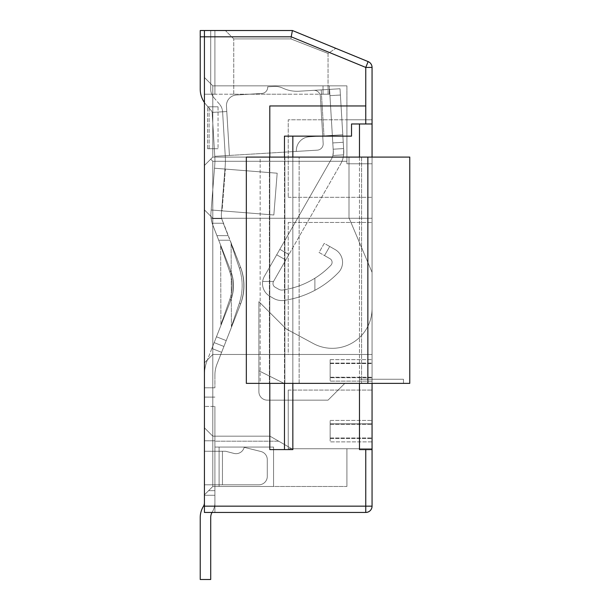 <?xml version="1.0" encoding="UTF-8"?>
<svg xmlns="http://www.w3.org/2000/svg" width="610" height="610" viewBox="0 0 610 610"><rect width="100%" height="100%" fill="white"/><g stroke="black" fill="none" stroke-linecap="round" stroke-linejoin="round"><path stroke-width="0.46" stroke-dasharray="3.05 2.29" d="M359.481 123.975L372.054 123.975L359.481 123.975L359.481 449.593L372.054 449.593L359.481 449.593L372.054 449.593L372.054 506.163A6.283 6.283 0 0 1 365.764 512.446L365.764 449.593M365.764 512.446L204.426 512.446L204.426 427.801L204.426 494.847L212.806 486.467L208.612 490.661L212.806 486.467L346.907 486.467L214.903 486.467L214.903 441.205L214.903 486.467L219.089 486.467L219.089 447.077L214.903 447.077L214.903 486.467L273.57 486.467L212.806 486.467L204.426 494.847L204.426 512.446L204.426 494.847L208.612 490.661L214.903 490.661L214.903 486.467L212.806 486.467L214.903 486.467L214.903 512.446L214.903 490.661L208.612 490.661L204.426 494.847L212.806 486.467L212.806 436.18L212.806 486.467L273.57 486.467L219.089 486.467L219.089 447.077L273.57 447.077L214.903 447.077L219.089 447.077L219.089 486.467L219.089 447.077L273.57 447.077L214.903 447.077L214.903 436.18L270.017 436.18L278.724 441.205L214.903 441.205L214.903 436.18L214.903 441.205L278.724 441.205L270.017 436.18L212.806 436.18L204.426 427.801L212.806 436.18L270.017 436.18L291.793 448.754L278.724 441.205L291.793 448.754L346.907 448.754L346.907 486.467L214.903 486.467L273.57 486.467L214.903 486.467L214.903 441.205L214.903 486.467L346.907 486.467L346.907 448.754L291.793 448.754L270.017 436.18L214.903 436.18L214.903 486.467L214.903 447.077L273.57 447.077L214.903 447.077L273.57 447.077L273.57 486.467L273.57 447.077L273.57 486.467L273.57 447.077L273.57 486.467L273.57 447.077L273.57 486.467L273.57 447.077L214.903 447.077L214.903 436.18L270.017 436.18L278.724 441.205L214.903 441.205L214.903 436.18L214.903 441.205L278.724 441.205L270.017 436.18L212.806 436.18L212.806 354.463L372.054 354.463L372.054 377.72L330.147 377.72L330.147 363.049L330.147 377.72L330.147 363.049L330.147 377.72L372.054 377.72L372.054 423.82L330.147 423.82L330.147 438.483L330.147 423.82L330.147 438.483L330.147 423.82L372.054 423.82L372.054 448.754L372.054 390.08L372.054 448.754L372.054 441.884L330.147 441.884L330.147 420.412L330.147 441.884L330.147 420.412L330.147 441.884L372.054 441.884L372.054 381.12L330.147 381.12L330.147 359.648L330.147 381.12L330.147 359.648L330.147 381.12L372.054 381.12L372.054 354.463L288.24 354.463L288.24 222.459L288.24 354.463L372.054 354.463L212.806 354.463L212.806 218.266L372.054 218.266L372.054 448.754L372.054 119.781L372.054 354.463L372.054 119.781L372.054 218.266L212.806 218.266L212.806 161.269L346.907 161.269L346.907 85.842L346.907 163.785L346.907 119.781L346.907 163.785L346.907 161.269L212.806 161.269L212.806 436.18L204.426 427.801L204.426 512.446L214.903 512.446L204.426 512.446L214.903 512.446L204.426 512.446L204.426 30.523L292.426 30.523L335.805 48.327L292.426 30.523L335.805 48.327L292.426 30.523L225.38 30.523L292.419 30.523L335.805 48.327L292.426 30.523L368.15 61.61A6.283 6.283 0 0 1 372.054 67.428L365.764 67.428L291.191 36.806L292.426 30.523L225.38 30.523L292.35 30.523M269.795 105.957L365.764 105.957L269.795 105.957L269.795 449.593L269.795 105.957L365.764 105.957L365.764 123.975L365.764 105.957L365.764 123.975L351.52 123.975L351.52 136.129L292.846 136.129L292.846 449.593L269.795 449.593L292.846 449.593L292.846 136.129L351.52 136.129L351.52 123.975L351.52 136.129L284.466 136.129L292.846 136.129L284.466 136.129L284.466 449.593L269.795 449.593L269.795 105.957M365.764 105.957L365.764 67.428L368.15 61.61A6.283 6.283 0 0 1 372.054 67.428L372.054 449.593M372.054 157.083L299.136 157.083L372.054 157.083L349.004 157.083L349.004 217.846L349.004 157.083L372.054 157.083L372.054 272.327L372.054 157.083L372.054 272.327L349.004 217.846L372.054 272.327L349.004 217.846L372.054 272.327L372.054 157.083L372.054 383.377L403.477 383.377L361.577 383.377L372.054 383.377L372.054 308.523A39.803 39.803 0 0 1 313.38 343.567L286.143 328.897L258.899 301.66L258.899 391.757A8.38 8.38 0 0 0 267.287 400.137L328.05 400.137L344.81 383.377L284.046 383.377L359.481 383.377L284.046 383.377L344.81 383.377L328.05 400.137L267.287 400.137A8.38 8.38 0 0 1 258.899 391.757L258.899 301.66L286.143 328.897L313.38 343.567A39.803 39.803 0 0 0 372.054 308.523L372.054 379.26L359.481 379.26L359.481 383.377L284.046 383.377L359.481 383.377L284.046 383.377L359.481 383.377L359.481 379.26L372.054 379.26L372.054 383.377L372.054 157.083L372.054 383.377M346.907 119.781L372.054 119.781L346.907 119.781L346.907 163.785L372.054 163.785L346.907 163.785L372.054 163.785L346.907 163.785L346.907 119.781L372.054 119.781L288.24 119.781L288.24 197.312L288.24 119.781L346.907 119.781M330.147 438.483L372.054 438.483L330.147 438.483M330.147 363.049L372.054 363.049L330.147 363.049M291.793 448.754L372.054 448.754L291.793 448.754L270.017 436.18L212.806 436.18L214.903 436.18L214.903 490.661L208.612 490.661L212.806 486.467L212.806 436.18L212.806 486.467L273.57 486.467L212.806 486.467L214.903 486.467L214.903 490.661L208.612 490.661L204.426 494.847L212.806 486.467L204.426 494.847L204.426 165.462L204.426 427.801L212.806 436.18L204.426 427.801L212.806 436.18L212.806 354.463L204.426 362.843L204.426 427.801L212.806 436.18L204.426 427.801L204.426 209.886L204.426 362.843L212.806 354.463L204.426 362.843L212.806 354.463L204.426 362.843L212.806 354.463L212.806 218.266L204.426 209.886L204.426 77.462L204.426 209.886L212.806 218.266L204.426 209.886L212.806 218.266L204.426 209.886L212.806 218.266L212.806 161.269L210.709 159.179L212.806 157.083L346.907 157.083L212.806 157.083L204.426 165.462L204.426 77.462L212.806 85.842L204.426 77.462L204.426 165.462L210.709 159.179L212.806 161.269L346.907 161.269L346.907 157.083L212.806 157.083L204.426 165.462L212.806 157.083L212.806 85.842L204.426 77.462L212.806 85.842L204.426 77.462L204.426 94.222L214.903 94.222L214.903 30.523L214.903 94.222L204.426 94.222L204.426 30.523L204.426 94.222L214.903 94.222L204.426 94.222L204.426 77.462L212.806 85.842L212.806 106.796L218.044 106.796L207.568 106.796L218.044 106.796L218.044 148.703L218.044 106.796L207.568 106.796L212.806 106.796L212.806 85.842L204.426 77.462L212.806 85.842L346.907 85.842L212.806 85.842L329.308 85.842L212.806 85.842L212.806 157.083L210.709 159.179L212.806 161.269L210.709 159.179L212.806 157.083L346.907 157.083L212.806 157.083L204.426 165.462L212.806 157.083L212.806 148.703L218.044 148.703L207.568 148.703L218.044 148.703L212.806 148.703L212.806 157.083L346.907 157.083L212.806 157.083L346.907 157.083L346.907 85.842L212.806 85.842L346.907 85.842L346.907 163.785L346.907 161.269L212.806 161.269L212.806 436.18L270.017 436.18L291.793 448.754L372.054 448.754L291.793 448.754M372.054 354.463L212.806 354.463L204.426 362.843L212.806 354.463L372.054 354.463M372.054 218.266L212.806 218.266L204.426 209.886L212.806 218.266L372.054 218.266M329.308 94.222L204.426 94.222L204.426 30.523L204.426 94.222L329.308 94.222L329.308 85.842L329.308 94.222L323.018 94.222L323.018 85.842L323.018 94.222L329.308 94.222L329.308 85.842L329.308 94.222M290.856 38.903C340.746 58.4 340.746 58.4 290.856 38.903C340.746 58.4 340.746 58.4 290.856 38.903L233.76 38.903L290.878 38.903L233.76 38.903L225.38 30.523L233.76 38.903L290.856 38.903C340.746 58.4 340.746 58.4 290.856 38.903C340.746 58.4 340.746 58.4 290.856 38.903M290.878 94.222L233.76 94.222L290.878 94.222M209.1 148.703L209.1 106.796L209.1 148.703L207.568 148.703L207.568 106.796L207.568 148.703L212.806 148.703L209.1 148.703M292.289 30.5L290.909 38.918L292.289 30.5M292.846 157.083L292.846 383.377M284.466 383.377L284.466 157.083M269.795 157.083L269.795 383.377M346.907 486.467L346.907 448.754L346.907 486.467M288.24 390.08L288.24 448.754L288.24 390.08L372.054 390.08L288.24 390.08M214.903 436.18L212.806 436.18L214.903 436.18M288.24 197.312L372.054 197.312L288.24 197.312M346.907 163.785L372.054 163.785L346.907 163.785M288.24 222.459L372.054 222.459L288.24 222.459M288.24 448.754L372.054 448.754L288.24 448.754M214.903 512.446L214.903 490.661L214.903 512.446M214.903 94.222L214.903 30.523L214.903 94.222M372.054 123.975L365.764 123.975M284.466 449.593L292.846 449.593L292.846 136.129M240.409 266.806C244.991 279.372 244.991 291.931 240.409 304.497A51.545 51.545 0 0 0 240.409 266.806L221.735 218.647L223.29 223.229L212.112 223.229L216.908 235.643L212.112 223.229L211.113 218.647L212.806 225.197L230.656 270.634A41.068 41.068 0 0 1 230.656 300.669C234.263 290.657 234.263 280.646 230.656 270.634C234.263 280.646 234.263 290.657 230.656 300.669L211.876 348.478L216.466 336.781L214.171 342.629L223.923 346.457L240.409 304.497A51.545 51.545 0 0 0 240.409 266.806L229.962 240.226L218.708 240.226L212.112 223.229L211.113 218.647L212.112 223.229L223.29 223.229L212.112 223.229L223.29 223.229L229.962 240.226L218.708 240.226L230.656 270.634A41.068 41.068 0 0 1 230.656 300.669L216.466 336.781L226.219 340.609L240.409 304.497C244.991 291.931 244.991 279.372 240.409 266.806A4.194 1.388 -21.4 0 1 239.41 268.339C243.077 279.876 243.077 291.42 239.41 302.964L231.404 326.625L239.41 302.964C243.077 291.42 243.077 279.883 239.41 268.339L231.404 244.679L239.41 268.339A4.194 1.388 -21.4 0 0 240.409 266.806C244.991 279.372 244.991 291.931 240.409 304.497A4.194 1.388 21.4 0 0 239.41 302.964A4.194 1.388 21.4 0 1 240.409 304.497A51.545 51.545 0 0 0 240.409 266.806L229.962 240.226L218.708 240.226L230.656 270.634A4.194 1.617 158.6 0 1 229.917 272.167L220.927 246.661L229.917 272.167C232.837 281.157 232.837 290.146 229.917 299.136L220.927 324.642L229.917 299.136C232.837 290.146 232.837 281.157 229.917 272.167L220.927 246.661L229.917 272.167C232.837 281.157 232.837 290.146 229.917 299.136A4.194 1.617 21.4 0 1 230.656 300.669L220.637 326.167L230.656 300.669C234.263 290.657 234.263 280.646 230.656 270.634A4.194 1.617 -21.4 0 1 229.917 272.167C232.837 281.157 232.837 290.146 229.917 299.136A4.194 1.617 -158.6 0 1 230.656 300.669L216.466 336.781L226.219 340.609L217.023 364.033A30.591 30.591 0 0 0 214.903 375.219A30.591 30.591 0 0 1 217.023 364.033L223.923 346.457L214.171 342.629L211.876 348.478L216.466 336.781L226.219 340.609L240.409 304.497A51.545 51.545 0 0 0 240.409 266.806L229.962 240.226L218.708 240.226L216.908 235.643L230.656 270.634A41.068 41.068 0 0 1 230.656 300.669L216.466 336.781L226.219 340.609L240.409 304.497C244.991 291.931 244.991 279.372 240.409 266.806A4.194 1.388 -21.4 0 1 239.41 268.339C243.077 279.876 243.077 291.42 239.41 302.964L231.404 326.625L239.41 302.964C243.077 291.42 243.077 279.883 239.41 268.339L231.404 244.679L239.41 268.339A4.194 1.388 -21.4 0 0 240.409 266.806C244.968 279.372 244.968 291.931 240.409 304.497A4.194 1.388 21.4 0 0 239.41 302.964A4.194 1.388 21.4 0 1 240.409 304.497C244.968 291.931 244.968 279.372 240.409 266.806C244.968 279.372 244.968 291.931 240.409 304.497C244.968 291.931 244.968 279.372 240.409 266.806M204.426 102.518A23.279 23.279 0 0 0 205.852 104.356L211.586 111.035L205.852 104.356A23.279 23.279 0 0 1 200.233 89.19L200.233 30.523L200.233 89.19A23.279 23.279 0 0 0 205.852 104.356L211.586 111.035A2.326 2.326 0 0 1 212.143 112.408A2.326 2.326 0 0 0 211.586 111.035L205.852 104.356A23.279 23.279 0 0 1 200.233 89.19L200.233 30.523L210.709 30.523L210.709 89.19A12.802 12.802 0 0 0 213.797 97.531A12.802 12.802 0 0 1 210.709 89.19A12.802 12.802 0 0 0 213.797 97.531L219.531 104.211A12.802 12.802 0 0 1 222.597 111.782A12.802 12.802 0 0 0 219.531 104.211A12.802 12.802 0 0 1 222.597 111.782L212.143 112.408A2.326 2.326 0 0 0 211.586 111.035A2.326 2.326 0 0 1 212.143 112.408L222.597 111.782L225.242 155.702L229.429 155.451L226.783 111.531L222.597 111.782L225.242 155.702L229.429 155.451L214.789 156.328L225.242 155.702L225.273 156.198L225.242 155.702L229.429 155.451L226.783 111.531L229.429 155.451L226.783 111.531L229.429 155.451L226.783 111.531L229.429 155.451L317.269 150.159A6.283 6.283 0 0 0 323.17 143.51L320.326 96.235A6.283 6.283 0 0 0 313.67 90.341L299.03 91.225A33.527 33.527 0 0 1 282.804 88.122A18.247 18.247 0 0 0 273.974 86.437L267.698 86.811A6.283 6.283 0 0 1 261.797 93.467L236.444 94.992A10.637 10.637 0 0 0 226.462 106.254L229.429 155.451L317.269 150.159A6.283 6.283 0 0 0 323.17 143.51L320.326 96.235A6.283 6.283 0 0 0 313.67 90.341L299.03 91.225A33.527 33.527 0 0 1 282.804 88.122A18.247 18.247 0 0 0 273.974 86.437L267.698 86.811A6.283 6.283 0 0 1 261.797 93.467L236.444 94.992A10.637 10.637 0 0 0 226.462 106.254L226.783 111.531L212.143 112.408L214.789 156.328L296.353 151.417A13.832 13.832 0 0 1 309.331 136.785L342.797 134.772L309.331 136.785A13.832 13.832 0 0 0 296.353 151.417L225.242 155.702L225.273 156.198A72.094 72.094 0 0 1 225.174 166.255A72.094 72.094 0 0 0 225.273 156.198A72.094 72.094 0 0 1 225.174 166.255L224.953 169.046L277.176 173.209L225.372 169.084L277.176 173.209L273.844 214.979L277.176 173.209L273.844 214.979L211.182 209.992L273.844 214.979L277.176 173.209L214.514 168.215L277.176 173.209L225.372 169.084L277.176 173.209L273.844 214.979L277.176 173.209L273.844 214.979L211.182 209.992L210.961 212.783A27.892 27.892 0 0 0 211.113 218.647A27.892 27.892 0 0 1 210.961 212.783L211.182 209.992L273.844 214.979L277.176 173.209L224.953 169.046L225.174 166.255L224.953 169.046L214.514 168.215L224.953 169.046L221.407 213.614A17.415 17.415 0 0 0 221.735 218.647A17.415 17.415 0 0 1 221.407 213.614L224.953 169.046L221.407 213.614A17.415 17.415 0 0 0 221.735 218.647A17.415 17.415 0 0 1 221.407 213.614L225.174 166.255A72.094 72.094 0 0 0 225.273 156.198L225.242 155.702L214.789 156.328L212.143 112.408L226.783 111.531L226.462 106.254A10.637 10.637 0 0 1 236.444 94.992A10.637 10.637 0 0 0 226.462 106.254A10.637 10.637 0 0 1 236.444 94.992L261.797 93.467A6.283 6.283 0 0 0 267.698 86.811A6.283 6.283 0 0 1 261.797 93.467A6.283 6.283 0 0 0 267.698 86.811L273.974 86.437A18.247 18.247 0 0 1 282.804 88.122A18.247 18.247 0 0 0 273.974 86.437A18.247 18.247 0 0 1 282.804 88.122A33.527 33.527 0 0 0 299.03 91.225A33.527 33.527 0 0 1 282.804 88.122A33.527 33.527 0 0 0 299.03 91.225L329.568 89.388L333.289 151.189L329.568 89.388L340.022 88.755L343.628 148.573L333.167 149.206L343.628 148.573L343.621 154.871A24.385 24.385 0 0 1 340.578 164.12A24.385 24.385 0 0 0 343.743 150.563L342.797 134.772L309.331 136.785A13.832 13.832 0 0 0 296.353 151.417L317.269 150.159A6.283 6.283 0 0 0 323.17 143.51L320.326 96.235A6.283 6.283 0 0 0 313.67 90.341L340.022 88.755L329.568 89.388L333.289 151.189L332.869 155.519L333.289 151.189A13.908 13.908 0 0 1 331.482 158.928L276.696 254.797L331.482 158.928A13.908 13.908 0 0 0 332.869 155.519A13.908 13.908 0 0 1 331.482 158.928L279.815 249.337L331.482 158.928A13.908 13.908 0 0 0 333.289 151.189L329.568 89.388L321.203 89.891L323.971 135.9L342.797 134.772L340.022 88.755L343.628 148.573L333.167 149.206L343.628 148.573L343.621 154.871A24.385 24.385 0 0 1 340.578 164.12A24.385 24.385 0 0 0 343.743 150.563L340.022 88.755L321.203 89.891L323.971 135.9L309.331 136.785A13.832 13.832 0 0 0 296.353 151.417L317.269 150.159A6.283 6.283 0 0 0 323.17 143.51L320.326 96.235A6.283 6.283 0 0 0 313.67 90.341L299.03 91.225A33.527 33.527 0 0 1 282.804 88.122A18.247 18.247 0 0 0 273.974 86.437L267.698 86.811A6.283 6.283 0 0 1 261.797 93.467L236.444 94.992A10.637 10.637 0 0 0 226.462 106.254L226.783 111.531L212.143 112.408L214.789 156.328L212.143 112.408L226.783 111.531L212.143 112.408L222.597 111.782L225.242 155.702L214.789 156.328L214.819 156.831A61.618 61.618 0 0 1 214.735 165.424L211.182 209.992L214.735 165.424A61.618 61.618 0 0 0 214.819 156.831A61.618 61.618 0 0 1 214.735 165.424L211.182 209.992L214.735 165.424A61.618 61.618 0 0 0 214.819 156.831L214.789 156.328L225.242 155.702L222.597 111.782A12.802 12.802 0 0 0 219.531 104.211L213.797 97.531A12.802 12.802 0 0 1 210.709 89.19L210.709 30.523L200.233 30.523L210.709 30.523L210.709 36.806L210.709 30.523L204.426 30.523M273.524 281.462A4.194 4.194 0 0 0 275.087 287.18L278.724 289.262L275.087 287.18A4.194 4.194 0 0 1 273.524 281.462A4.194 4.194 0 0 0 275.087 287.18L278.724 289.262A6.283 6.283 0 0 0 282.758 290.017A6.283 6.283 0 0 1 278.724 289.262A6.283 6.283 0 0 0 282.758 290.017A83.814 83.814 0 0 0 330.917 265.243A4.194 4.194 0 0 0 329.972 258.693L319.06 252.456L324.261 243.359L335.172 249.597A14.67 14.67 0 0 1 338.458 272.51A94.291 94.291 0 0 1 284.283 300.387A16.76 16.76 0 0 1 273.524 298.359L269.887 296.277A14.67 14.67 0 0 1 262.643 281.462A14.67 14.67 0 0 0 269.887 296.277A14.67 14.67 0 0 1 264.427 276.261L279.815 249.337L288.911 254.538L273.524 281.462A4.194 4.194 0 0 0 275.087 287.18L278.724 289.262A6.283 6.283 0 0 0 282.758 290.017A83.814 83.814 0 0 0 330.917 265.243A4.194 4.194 0 0 0 329.972 258.693L319.06 252.456L324.261 243.359L329.713 246.478L324.261 243.359L319.06 252.456L324.52 255.575L329.713 246.478L335.172 249.597A14.67 14.67 0 0 1 338.458 272.51A94.291 94.291 0 0 1 284.283 300.387A16.76 16.76 0 0 1 273.524 298.359L269.887 296.277A14.67 14.67 0 0 1 264.427 276.261L276.696 254.797L285.793 259.997L288.911 254.538L273.524 281.462L262.643 281.462L273.524 281.462A4.194 4.194 0 0 0 275.087 287.18L278.724 289.262L275.087 287.18A4.194 4.194 0 0 1 273.524 281.462A4.194 4.194 0 0 0 275.087 287.18L278.724 289.262A6.283 6.283 0 0 0 282.758 290.017A83.814 83.814 0 0 0 314.882 278.229A83.814 83.814 0 0 1 282.758 290.017A6.283 6.283 0 0 1 278.724 289.262A6.283 6.283 0 0 0 282.758 290.017A83.814 83.814 0 0 0 330.917 265.243A4.194 4.194 0 0 0 329.972 258.693L324.52 255.575L329.713 246.478L335.172 249.597A14.67 14.67 0 0 1 338.458 272.51A94.291 94.291 0 0 1 284.283 300.387A16.76 16.76 0 0 1 273.524 298.359A16.76 16.76 0 0 0 284.283 300.387A94.291 94.291 0 0 0 314.882 290.314A94.291 94.291 0 0 1 284.283 300.387A16.76 16.76 0 0 1 273.524 298.359L269.887 296.277A14.67 14.67 0 0 1 262.643 281.462A14.67 14.67 0 0 0 269.887 296.277A14.67 14.67 0 0 1 264.427 276.261L276.696 254.797L285.793 259.997L273.524 281.462A4.194 4.194 0 0 0 275.087 287.18L278.724 289.262A6.283 6.283 0 0 0 282.758 290.017A83.814 83.814 0 0 0 330.917 265.243A4.194 4.194 0 0 0 329.972 258.693L324.52 255.575L329.713 246.478L324.261 243.359L319.06 252.456L324.52 255.575L329.713 246.478L335.172 249.597A14.67 14.67 0 0 1 338.458 272.51A94.291 94.291 0 0 1 284.283 300.387A16.76 16.76 0 0 1 273.524 298.359L269.887 296.277A14.67 14.67 0 0 1 264.427 276.261L276.696 254.797L285.793 259.997L340.578 164.12L288.911 254.538L279.815 249.337L288.911 254.538L279.815 249.337L288.911 254.538L340.578 164.12L288.911 254.538L279.815 249.337L276.696 254.797L285.793 259.997L273.524 281.462L262.643 281.462L273.524 281.462M204.426 502.808A6.809 6.809 0 0 1 203.397 506.407A6.809 6.809 0 0 0 204.426 502.808L204.426 484.79L258.899 484.79L204.426 484.79L204.426 451.263L225.616 451.263L233.95 453.413L225.616 451.263L204.426 451.263L214.903 451.263L214.903 502.808L214.903 406.428L214.903 495.267L214.903 440.786L214.903 451.263L225.616 451.263L204.426 451.263L204.426 375.219A41.068 41.068 0 0 1 207.27 360.205L211.876 348.478L221.621 352.313L217.023 364.033A30.591 30.591 0 0 0 214.903 375.219L214.903 387.792L214.903 375.219A30.591 30.591 0 0 1 217.023 364.033L226.219 340.609L221.621 352.313L211.876 348.478L221.621 352.313L211.876 348.478L207.27 360.205A41.068 41.068 0 0 0 204.426 375.219L204.426 502.808A6.809 6.809 0 0 1 203.397 506.407A20.953 20.953 0 0 0 200.233 517.478L200.233 579.5L210.709 579.5L210.709 517.478A10.477 10.477 0 0 1 212.295 511.942A17.286 17.286 0 0 0 214.903 502.808A17.286 17.286 0 0 1 212.295 511.942A10.477 10.477 0 0 0 210.709 517.478A10.477 10.477 0 0 1 212.295 511.942A17.286 17.286 0 0 0 214.903 502.808L214.903 495.267L214.903 502.808A17.286 17.286 0 0 1 212.295 511.942A10.477 10.477 0 0 0 211.998 512.446M258.899 484.79A8.38 8.38 0 0 0 267.287 476.41L267.287 459.65A8.38 8.38 0 0 0 260.935 451.514L244.175 447.328L260.935 451.514A8.38 8.38 0 0 1 267.287 459.65A8.38 8.38 0 0 0 260.935 451.514A8.38 8.38 0 0 1 267.287 459.65L267.287 476.41A8.38 8.38 0 0 1 258.899 484.79A8.38 8.38 0 0 0 267.287 476.41A8.38 8.38 0 0 1 258.899 484.79A8.38 8.38 0 0 0 267.287 476.41L267.287 459.65L267.287 476.41A8.38 8.38 0 0 1 258.899 484.79A8.38 8.38 0 0 0 267.287 476.41A8.38 8.38 0 0 1 258.899 484.79L204.426 484.79L204.426 495.267L204.426 375.219A41.068 41.068 0 0 1 207.27 360.205A41.068 41.068 0 0 0 204.426 375.219L204.426 484.79L258.899 484.79M233.95 453.413A8.38 8.38 0 0 0 244.175 447.328L260.935 451.514L244.175 447.328A8.38 8.38 0 0 1 233.95 453.413A8.38 8.38 0 0 0 244.175 447.328A8.38 8.38 0 0 1 233.95 453.413L225.616 451.263L233.95 453.413A8.38 8.38 0 0 0 244.175 447.328L260.935 451.514A8.38 8.38 0 0 1 267.287 459.65L267.287 476.41L267.287 459.65A8.38 8.38 0 0 0 260.935 451.514A8.38 8.38 0 0 1 267.287 459.65A8.38 8.38 0 0 0 260.935 451.514L244.175 447.328A8.38 8.38 0 0 1 233.95 453.413A8.38 8.38 0 0 0 244.175 447.328A8.38 8.38 0 0 1 233.95 453.413L225.616 451.263L233.95 453.413M222.444 451.263L204.426 451.263L225.616 451.263L222.444 451.263L222.444 484.79L204.426 484.79L222.444 484.79L204.426 484.79L222.444 484.79L222.444 451.263M203.397 506.407A20.953 20.953 0 0 0 200.233 517.478L200.233 579.5L210.709 579.5L210.709 517.478L210.709 579.5L200.233 579.5L200.233 517.478A20.953 20.953 0 0 1 203.397 506.407M214.903 406.428L214.903 440.786L214.903 406.428L204.426 406.428L214.903 406.428M225.372 169.084L214.514 168.215L225.372 169.084L214.514 168.215L225.372 169.084L222.048 210.854L211.182 209.992L210.961 212.783A27.892 27.892 0 0 0 211.113 218.647A27.892 27.892 0 0 1 210.961 212.783L211.182 209.992L222.048 210.854L211.182 209.992L222.048 210.854L225.372 169.084M314.882 278.229L314.882 290.314A94.291 94.291 0 0 1 284.283 300.387A16.76 16.76 0 0 1 273.524 298.359A16.76 16.76 0 0 0 284.283 300.387A94.291 94.291 0 0 0 314.882 290.314L314.882 278.229A83.814 83.814 0 0 1 282.758 290.017A83.814 83.814 0 0 0 314.882 278.229L314.882 290.314L314.882 278.229M299.136 383.377L361.577 383.377L260.157 383.377L299.136 383.377L299.136 157.083L284.885 157.083L284.885 383.377L284.885 157.083L269.376 157.083L299.136 157.083L299.136 383.377M246.333 383.377L260.157 383.377L260.157 157.083L246.333 157.083L246.333 383.377L260.157 383.377L260.157 157.083L246.333 157.083L246.333 383.377L246.333 157.083L367.861 157.083L367.861 383.377L246.333 383.377M367.861 157.083L409.767 157.083L409.767 383.377L367.861 383.377M372.054 308.523L372.054 379.26L372.054 308.523A39.803 39.803 0 0 1 313.38 343.567L286.143 328.897L258.899 301.66L258.899 391.757A8.38 8.38 0 0 0 267.287 400.137L328.05 400.137L344.81 383.377L328.05 400.137L267.287 400.137A8.38 8.38 0 0 1 258.899 391.757L258.899 301.66L286.143 328.897L313.38 343.567A39.803 39.803 0 0 0 372.054 308.523A39.803 39.803 0 0 1 313.38 343.567A39.803 39.803 0 0 0 372.054 308.523A39.803 39.803 0 0 1 313.38 343.567L286.143 328.897L313.38 343.567A39.803 39.803 0 0 0 372.054 308.523M372.054 379.26L359.481 379.26L359.481 383.377L359.481 379.26L372.054 379.26L359.481 379.26L359.481 383.377L359.481 379.26L403.477 379.26L403.477 383.377L403.477 379.26L372.054 379.26L403.477 379.26L403.477 383.377L403.477 379.26L359.481 379.26L359.481 383.377L359.481 379.26L403.477 379.26L403.477 383.377L403.477 379.26L372.054 379.26L403.477 379.26L403.477 383.377L403.477 379.26L372.054 379.26M269.376 157.083L269.376 383.377L269.376 157.083L269.376 383.377L269.376 157.083L260.157 157.083L269.376 157.083M258.899 370.804L258.899 301.66L286.143 328.897L258.899 301.66L258.899 370.804L284.046 383.377L258.899 370.804L284.046 383.377L258.899 370.804L258.899 391.757L258.899 301.66L286.143 328.897L313.38 343.567L286.143 328.897L258.899 301.66L258.899 370.804L284.046 383.377L258.899 370.804L284.046 383.377L258.899 370.804L258.899 391.757A8.38 8.38 0 0 0 267.287 400.137A8.38 8.38 0 0 1 258.899 391.757L258.899 370.804M344.81 383.377L328.05 400.137L267.287 400.137L328.05 400.137L344.81 383.377L328.05 400.137L267.287 400.137A8.38 8.38 0 0 1 258.899 391.757A8.38 8.38 0 0 0 267.287 400.137L328.05 400.137L344.81 383.377M349.004 217.846L349.004 157.083L349.004 217.846M230.656 270.634C234.263 280.646 234.263 290.657 230.656 300.669L220.637 326.167L230.656 300.669C234.232 290.657 234.232 280.646 230.656 270.634A41.068 41.068 0 0 1 230.656 300.669C234.232 290.657 234.232 280.646 230.656 270.634L220.637 245.129L230.656 270.634A4.194 1.617 158.6 0 1 229.917 272.167A4.194 1.617 -21.4 0 0 230.656 270.634C234.232 280.646 234.232 290.657 230.656 300.669A4.194 1.617 21.4 0 0 229.917 299.136L220.927 324.642L229.917 299.136A4.194 1.617 -158.6 0 1 230.656 300.669C234.232 290.657 234.232 280.646 230.656 270.634M214.789 156.328L214.819 156.831L214.789 156.328M228.163 235.643L223.29 223.229L228.163 235.643L216.908 235.643L228.163 235.643M222.558 221.361L221.735 218.647L222.558 221.361M267.287 459.65L267.287 476.41L267.287 459.65M226.783 111.531L226.462 106.254A10.637 10.637 0 0 1 236.444 94.992L261.797 93.467A6.283 6.283 0 0 0 267.698 86.811L273.974 86.437A18.247 18.247 0 0 1 282.804 88.122A33.527 33.527 0 0 0 299.03 91.225L321.203 89.891L299.03 91.225A33.527 33.527 0 0 1 282.804 88.122A18.247 18.247 0 0 0 273.974 86.437L267.698 86.811A6.283 6.283 0 0 1 261.797 93.467L236.444 94.992A10.637 10.637 0 0 0 226.462 106.254L226.783 111.531M269.887 296.277L273.524 298.359L269.887 296.277M279.815 249.337L288.911 254.538L279.815 249.337M223.923 346.457L214.171 342.629L223.923 346.457M204.426 506.163L372.054 506.163M200.233 36.806L291.191 36.806M330.147 363.552L372.054 363.552L330.147 363.552M330.147 359.648L372.054 359.648L330.147 359.648M330.147 377.216L372.054 377.216L330.147 377.216M330.147 424.316L372.054 424.316L330.147 424.316M330.147 420.412L372.054 420.412L330.147 420.412M330.147 437.98L372.054 437.98L330.147 437.98M359.481 157.083L359.481 383.377M332.869 155.519L343.621 154.871L332.869 155.519M323.971 135.9L321.203 89.891L323.971 135.9M221.735 218.647L211.113 218.647L221.735 218.647M214.903 495.267L204.426 495.267L214.903 495.267M214.903 440.786L204.426 440.786L214.903 440.786M214.903 397.11L204.426 397.11L214.903 397.11M214.903 387.792L204.426 387.792L214.903 387.792M343.247 142.298L332.793 142.931L343.247 142.298M340.403 95.03L329.941 95.656L340.403 95.03M361.577 157.083L361.577 383.377L361.577 157.083M328.05 94.222L328.05 53.527L335.805 48.327L328.05 53.527L328.05 94.222M233.76 94.222L233.76 38.903L233.76 94.222M220.927 324.642L220.637 245.129L220.927 324.642M231.404 326.625L231.114 243.146L231.404 326.625"/><path stroke-width="0.91" d="M365.764 449.593L365.764 506.163L204.426 506.163L204.426 512.446L365.764 512.446A6.283 6.283 0 0 0 372.054 506.163L365.764 506.163L365.764 512.446A6.283 6.283 0 0 0 372.054 506.163L372.054 449.593L359.481 449.593L359.481 383.377M284.466 157.083L284.466 136.129L351.52 136.129L351.52 123.975L372.054 123.975L372.054 67.428A6.283 6.283 0 0 0 368.15 61.61L292.426 30.523L204.426 30.523L204.426 506.163M372.054 123.975L372.054 157.083M372.054 383.377L372.054 449.593M292.846 383.377L292.846 449.593L284.466 449.593L284.466 383.377M292.846 136.129L292.846 157.083M269.795 383.377L269.795 449.593L284.466 449.593M365.764 123.975L365.764 105.957L269.795 105.957L269.795 157.083M365.764 105.957L365.764 67.428L291.191 36.806L292.426 30.523M367.861 383.377L409.767 383.377L409.767 157.083L367.861 157.083L367.861 383.377L246.333 383.377L246.333 157.083L367.861 157.083M204.426 502.808A6.809 6.809 0 0 1 203.397 506.407A20.953 20.953 0 0 0 200.233 517.478L200.233 579.5L210.709 579.5L210.709 517.478A10.477 10.477 0 0 1 211.998 512.446M204.426 30.523L200.233 30.523L200.233 36.806L291.191 36.806M204.426 102.518A23.279 23.279 0 0 1 200.233 89.19L200.233 36.806M359.481 123.975L359.481 157.083M368.15 61.61L365.764 67.428L372.054 67.428"/></g></svg>

